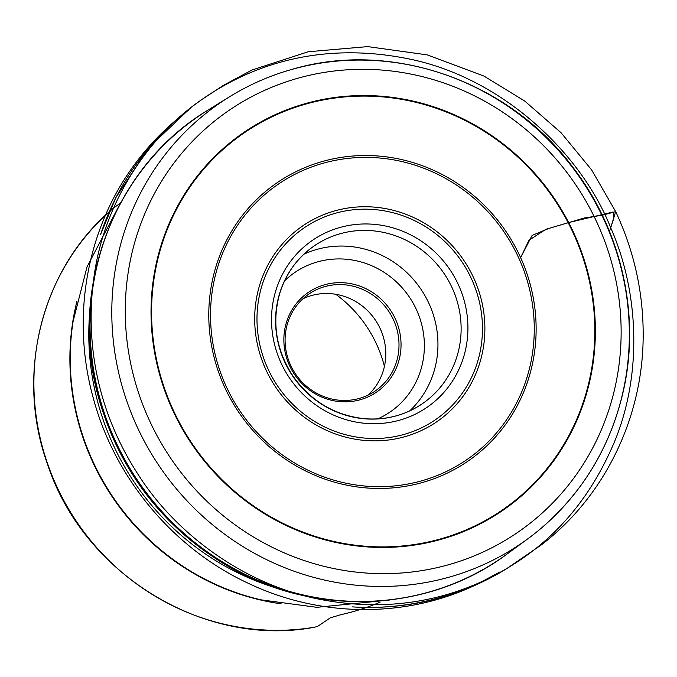 <?xml version="1.0" encoding="UTF-8"?>
<svg xmlns="http://www.w3.org/2000/svg" width="677" height="677" viewBox="0 0 677 677"><rect width="100%" height="100%" fill="white"/><g stroke="black" fill="none" stroke-linecap="round" stroke-linejoin="round"><path stroke-width="1.02" d="M113.634 208.025L113.981 207.729A240.555 229.918 56 0 0 58.273 489.649A240.555 229.918 56 0 0 314.923 627.13L313.172 627.418M291.525 69.511A266.823 255.026 56 0 0 244.473 88.264A266.823 255.026 56 0 0 229.393 96.879A266.823 255.026 56 0 0 159.18 465.937A266.823 255.026 56 0 0 527.713 538.884A266.823 255.026 56 0 0 541.346 528.111A266.823 255.026 56 0 0 595.701 203.218A266.823 255.026 56 0 0 291.525 69.511M113.981 207.729L120.108 203.32M314.923 627.13L317.657 626.377L330.342 617.822L341.183 614.606A240.555 229.918 56 0 0 380.135 602.149M384.426 366.409A123.129 117.688 56 0 0 335.75 294.283M367.958 395.173A58.738 56.14 56 0 0 375.354 320.035A58.738 56.14 56 0 0 302.907 298.785M359.445 398.381A58.738 56.14 56 0 0 374.906 391.204A58.738 56.14 56 0 0 388.581 311.115A58.738 56.14 56 0 0 309.186 293.835A58.738 56.14 56 0 0 291.068 366.181A58.738 56.14 56 0 0 359.445 398.381M360.35 399.701A60.414 57.748 -124 0 1 285.186 327.203A60.414 57.748 -124 0 1 381.828 299.826A60.414 57.748 -124 0 1 360.35 399.701M610.696 227.743L609.427 231.306L610.696 227.743C580.544 151.513 499.787 76.154 406.386 58.425C327.524 42.964 258.064 60.295 201.746 99.612C148.111 136.289 105.375 201.568 94.594 272.687C82.983 348.57 101.355 418.09 138.336 474.805C176.037 534.305 244.651 584.522 318.52 599.06C393.329 614.014 460.792 598.383 514.85 563.492C559.701 534.881 593.297 493.389 615.63 439.009C643.539 368.694 637.243 287.674 610.696 227.743L613.878 218.138L613.117 211.994L568.418 222.623L545.865 229.317L528.974 240.242L520.647 257.675L532.097 235.427L549.047 228.369L584.429 217.969L602.378 215.201L615.681 211.613L610.696 227.743M339.727 227.54A101.254 96.777 -124 0 1 465.7 349.044A101.254 96.777 -124 0 1 303.736 394.936A101.254 96.777 -124 0 1 339.727 227.54M340.023 233.785A95.66 91.429 56 0 0 314.839 245.472A95.66 91.429 56 0 0 285.339 363.295A95.66 91.429 56 0 0 396.697 415.737A95.66 91.429 56 0 0 421.873 404.051A95.66 91.429 56 0 0 451.381 286.227A95.66 91.429 56 0 0 340.023 233.785M335.284 213.28A116.249 111.113 56 0 0 293.97 405.464A116.249 111.113 56 0 0 479.917 352.776A116.249 111.113 56 0 0 335.284 213.28M89.762 312.055A257.336 245.963 56 0 0 275.92 587.881M333.989 600.05A266.129 254.366 -124 0 1 100.196 253.663M229.393 96.879L208.101 110.046A267.813 255.974 56 0 0 137.634 480.484A267.813 255.974 56 0 0 507.538 553.693L527.713 538.884M297.465 78.354A255.652 244.346 56 0 0 206.612 500.988A255.652 244.346 56 0 0 615.528 385.128A255.652 244.346 56 0 0 297.465 78.354M441.065 539.357A229.088 218.959 -124 0 1 156.057 264.47A229.088 218.959 -124 0 1 522.483 160.644A229.088 218.959 -124 0 1 441.065 539.357M422.456 482.498A168.768 161.304 -124 0 1 212.485 279.982A168.768 161.304 -124 0 1 482.439 203.498A168.768 161.304 -124 0 1 422.456 482.498M440.896 538.824A228.521 218.417 56 0 0 522.111 161.041A228.521 218.417 56 0 0 156.59 264.614A228.521 218.417 56 0 0 440.896 538.824M404.948 436.665A118.678 113.431 -124 0 1 260.188 354.85A118.678 113.431 -124 0 1 334.633 210.928A118.678 113.431 -124 0 1 479.384 292.743A118.678 113.431 -124 0 1 404.948 436.665M421.847 480.772A166.906 159.527 56 0 0 481.161 204.843A166.906 159.527 56 0 0 214.186 280.49A166.906 159.527 56 0 0 421.847 480.772M76.95 301.231A240.555 229.918 56 0 0 281.175 603.816M121.107 201.907L87.037 266.823L73.091 321.414A240.817 230.172 56 0 0 73.023 321.871A240.817 230.172 56 0 0 260.569 599.737A240.817 230.172 56 0 0 261.017 599.839L316.853 607.328L389.8 600.008M377.715 418.894A84.473 80.741 56 0 0 409.373 297.076A84.473 80.741 56 0 0 284.56 280.87M303.897 254.213A95.66 91.429 -124 0 1 420.967 289.257A95.66 91.429 -124 0 1 409.67 410.931M314.839 245.472C297.711 257.26 285.999 273.28 279.703 293.539C271.68 322.531 276.106 350.043 292.972 376.057C310.794 401.097 334.523 415.297 364.158 418.665C385.298 420.392 404.533 415.526 421.873 404.051M113.804 207.873C42.186 266.653 14.606 373.129 47.373 463.796C83.195 573.952 203.929 648.05 314.069 627.317M541.346 528.111C584.285 490.96 611.864 444.112 624.101 387.566C639.883 313.603 621.384 231.856 574.968 170.054C511.025 81.621 392.389 39.376 291.694 69.443C275.285 74.098 259.545 80.377 244.473 88.264M208.101 110.046C111.84 167.456 65.889 294.487 100.746 404.998C121.818 472.461 162.158 524.963 221.777 562.502C309.584 617.678 427.187 614.242 507.538 553.693M201.746 99.612L191.295 107.203L148.424 148.026L115.826 197.701L100.628 234.369C108.193 211.512 118.678 190.11 132.083 170.181C147.865 146.934 166.542 127.031 188.121 110.469L188.841 109.97C168.141 125.338 150.159 143.372 134.909 164.054C86.758 228.564 70.924 316.87 93.003 397.069C114.168 477.573 172.804 548.04 247.723 583.032C320.035 617.771 406.031 618.448 476.253 584.674L499.677 572.073C472.343 588.161 442.546 598.849 410.296 604.138C390.934 607.21 371.521 608.124 352.057 606.871L352.641 606.905C374.745 608.268 396.51 606.947 417.946 602.953C449.706 596.996 479.324 585.529 506.828 568.562L541.084 545.07C603.867 497.265 642.211 419.41 643.15 338.432C643.742 294.351 634.586 252.072 615.681 211.613L591.605 169.876L561.013 132.675L524.793 101.101L484.021 76.103L427.187 54.862L367.636 46.611L308.255 51.748L251.929 70.044L223.452 85.31L201.746 99.612"/></g></svg>
